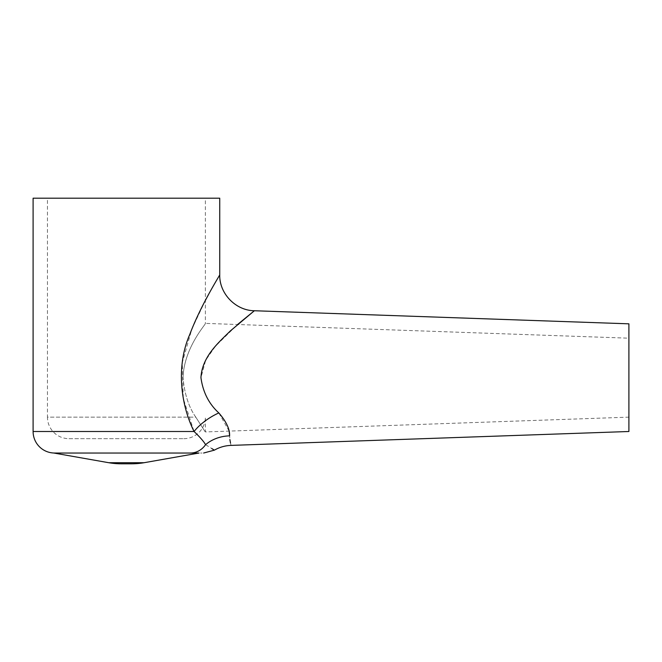 <?xml version="1.0" encoding="UTF-8"?>
<svg xmlns="http://www.w3.org/2000/svg" width="662" height="662" viewBox="0 0 662 662"><rect width="100%" height="100%" fill="white"/><g stroke="black" fill="none" stroke-linecap="round" stroke-linejoin="round"><path stroke-width="0.5" stroke-dasharray="3.31 2.48" d="M53.821 453.031L199.022 453.031M68.989 438.674L183.846 438.674L68.989 438.674A21.532 21.532 0 0 1 47.457 417.143L195.786 417.143C188.728 407.056 184.475 393.898 183.026 377.663C184.466 393.873 188.72 407.031 195.786 417.143C208.216 436.564 208.216 436.564 195.786 417.143C208.216 436.564 208.216 436.564 195.786 417.143L47.457 417.143L47.457 198.203L205.377 198.203L47.457 198.203M628.9 431.5L628.9 323.826M183.846 438.674A21.532 21.532 0 0 0 205.377 417.143L205.377 431.93L628.9 417.143M190.391 453.031L54.632 453.031L190.391 453.031A21.532 19.19 90 0 0 205.576 444.674L211.732 448.513M205.377 300.416L191.848 329.113L182.265 362.644L183.283 398.524L194.057 431.5C199.841 436.986 203.681 441.38 205.576 444.674A35.889 30.808 1 0 1 229.615 435.853L229.88 439.502M229.143 431.094L218.824 412.931C208.844 403.837 202.886 392.086 200.95 377.663L205.675 360.227L215.481 346.16L237.559 324.512M628.9 338.183L628.9 377.663L628.9 338.183L205.377 323.387C206.445 323.685 183.995 347.451 183.026 377.663C184.053 347.31 206.42 323.743 205.377 323.387L205.377 198.203M219.734 274.871L208.629 294.358M219.734 198.203L33.1 198.203M231.03 445.394L230.5 442.977M194.752 453.031L202.034 453.031M121.163 463.797L131.672 463.797M218.824 412.931A35.889 17.055 149.1 0 0 194.057 431.5L33.1 431.5M144.142 462.705L108.7 462.705"/><path stroke-width="0.99" d="M108.7 462.705A71.786 71.786 0 0 0 121.163 463.797L131.672 463.797A71.786 71.786 0 0 0 144.142 462.705L199.022 453.031L194.752 453.031C205.948 453.031 205.948 453.031 194.752 453.031L53.821 453.031L108.7 462.705L144.142 462.705M54.632 453.031A21.532 21.532 0 0 1 33.1 431.5L33.1 198.203L219.734 198.203L219.734 274.871C219.345 276.004 200.636 305.455 189.771 334.476C176.39 364.745 179.998 403.199 194.057 431.5C199.866 437.011 203.706 441.405 205.576 444.674A21.532 19.19 90 0 1 190.391 453.031M237.559 324.512L254.373 310.743L628.9 323.826L628.9 431.5L231.03 445.394C225.088 445.617 219.536 447.206 214.372 450.16L203.623 453.031M200.95 377.663C202.158 356.239 218.907 342.345 230.376 330.909L254.373 310.743L230.227 331.05C218.799 342.395 202.026 356.57 200.95 377.663C202.903 392.094 208.861 403.853 218.824 412.931C226.247 421.471 229.846 429.108 229.615 435.853C231.311 448.538 231.311 448.538 229.615 435.853L229.143 431.094M208.629 294.358L205.377 300.416M230.5 442.977L230.004 440.321M229.954 439.99L229.88 439.502M211.732 448.513L214.372 450.16M205.576 444.674C216.855 451.699 216.855 451.699 205.576 444.674A35.889 30.808 -179 0 1 229.615 435.853M218.824 412.931A35.889 17.055 -30.9 0 0 194.057 431.5L33.1 431.5M254.373 310.743C235.672 310.569 219.263 293.572 219.734 274.871"/></g></svg>
